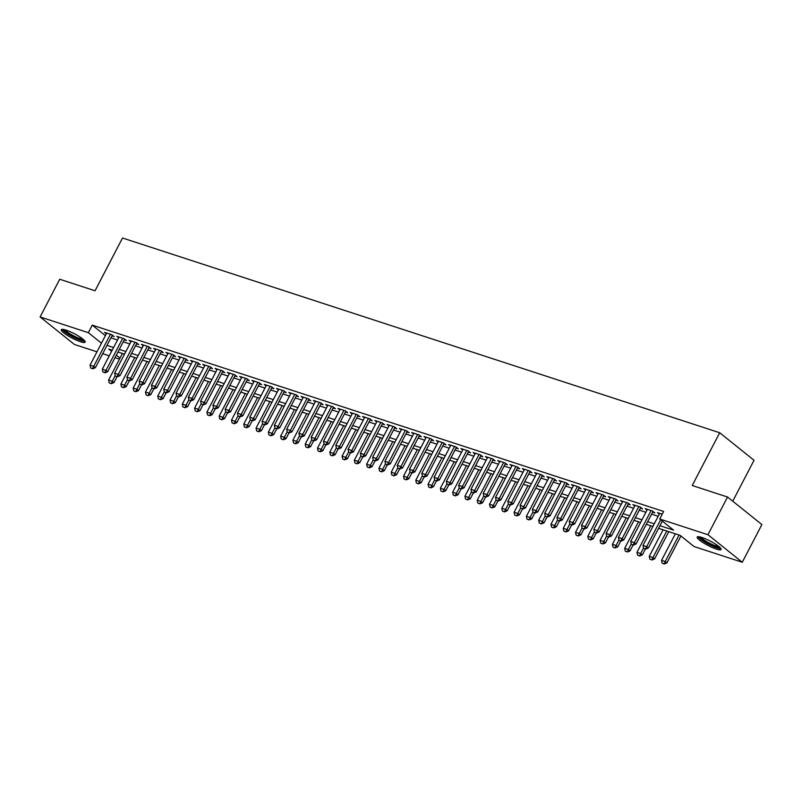 <?xml version="1.0" encoding="UTF-8"?>
<svg xmlns="http://www.w3.org/2000/svg" width="802" height="802" viewBox="0 0 802 802"><rect width="100%" height="100%" fill="white"/><g stroke="black" fill="none" stroke-linecap="round" stroke-linejoin="round"><path stroke-width="1.2" d="M66.005 330.113A13.484 2.446 27.5 0 1 79.097 336.439A13.484 2.446 27.5 0 1 85.202 342.143A13.484 2.446 27.5 0 1 80.491 341.732A13.484 2.446 27.5 0 1 67.388 335.406A13.484 2.446 27.5 0 1 61.283 329.702A13.484 2.446 27.5 0 1 66.005 330.113M701.89 537.47A13.484 2.446 27.5 0 1 714.983 543.796A13.484 2.446 27.5 0 1 721.088 549.5A13.484 2.446 27.5 0 1 716.376 549.079A13.484 2.446 27.5 0 1 703.284 542.753A13.484 2.446 27.5 0 1 697.179 537.049A13.484 2.446 27.5 0 1 701.89 537.47M732.747 501.19L754.04 460.278L719.695 432.739L122.516 238.004L95.047 290.775L59.719 279.256L40.1 316.94L88.33 332.67L101.463 343.206M719.695 432.739L692.226 485.511L727.554 497.029L761.9 524.568L742.281 562.252L694.051 546.533L680.126 535.365L658.582 528.338M119.478 359.166L114.977 357.702M109.262 355.837L102.686 353.692M96.982 351.827L74.446 344.479L40.1 316.94M111.969 335.868L114.205 336.599L111.889 334.735L104.511 332.329L106.355 333.812M124.26 339.878L126.495 340.609L124.17 338.745L116.801 336.339L118.646 337.822M136.54 343.878L138.776 344.609L136.46 342.755L129.092 340.349L130.937 341.822M148.831 347.888L151.067 348.619L148.751 346.755L141.373 344.349L143.217 345.832M161.122 351.898L163.357 352.629L161.032 350.765L153.663 348.359L155.508 349.842M173.402 355.898L175.648 356.629L173.322 354.775L165.954 352.369L167.798 353.842M185.693 359.908L187.929 360.639L185.613 358.775L178.234 356.379L180.089 357.852M197.984 363.918L200.219 364.649L197.904 362.785L190.525 360.379L192.37 361.862M210.274 367.928L212.51 368.649L210.184 366.795L202.816 364.389L204.66 365.872M222.555 371.927L224.791 372.659L222.475 370.795L215.106 368.399L216.951 369.872M234.846 375.938L237.081 376.669L234.765 374.805L227.387 372.399L229.232 373.882M247.136 379.947L249.372 380.669L247.046 378.815L239.678 376.409L241.522 377.892M259.417 383.947L261.663 384.679L259.337 382.815L251.968 380.419L253.813 381.892M271.708 387.957L273.943 388.689L271.627 386.825L264.249 384.419L266.094 385.902M283.998 391.967L286.234 392.689L283.908 390.835L276.54 388.429L278.384 389.912M296.289 395.967L298.524 396.699L296.199 394.835L288.83 392.439L290.675 393.912M308.57 399.977L310.805 400.709L308.489 398.845L301.111 396.439L302.966 397.922M320.86 403.987L323.096 404.709L320.78 402.855L313.402 400.449L315.246 401.932M333.151 407.987L335.386 408.719L333.061 406.865L325.692 404.459L327.537 405.932M345.431 411.997L347.667 412.729L345.351 410.865L337.983 408.459L339.827 409.942M357.722 416.007L359.958 416.739L357.642 414.875L350.263 412.469L352.108 413.952M370.013 420.007L372.248 420.739L369.922 418.885L362.554 416.479L364.399 417.952M382.293 424.017L384.539 424.749L382.213 422.885L374.845 420.479L376.689 421.962M394.584 428.027L396.82 428.759L394.504 426.895L387.125 424.489L388.98 425.972M406.875 432.037L409.11 432.759L406.784 430.905L399.416 428.499L401.261 429.972M419.165 436.037L421.401 436.769L419.075 434.905L411.707 432.509L413.551 433.982M431.446 440.047L433.681 440.779L431.366 438.915L423.987 436.509L425.842 437.992M443.737 444.057L445.972 444.779L443.656 442.925L436.278 440.519L438.123 442.002M456.027 448.057L458.263 448.789L455.937 446.925L448.569 444.529L450.413 446.002M468.308 452.067L470.543 452.799L468.228 450.935L460.859 448.529L462.704 450.012M480.598 456.077L482.834 456.799L480.518 454.945L473.14 452.539L474.984 454.022M492.889 460.077L495.125 460.809L492.799 458.945L485.431 456.549L487.275 458.022M505.17 464.087L507.415 464.819L505.09 462.954L497.721 460.548L499.566 462.032M517.46 468.097L519.696 468.819L517.38 466.964L510.002 464.558L511.856 466.042M529.751 472.097L531.987 472.829L529.671 470.974L522.292 468.568L524.137 470.042M542.042 476.107L544.277 476.839L541.952 474.974L534.583 472.568L536.428 474.052M554.322 480.117L556.558 480.839L554.242 478.984L546.874 476.578L548.718 478.062M566.613 484.117L568.849 484.849L566.533 482.994L559.154 480.588L560.999 482.062M578.904 488.127L581.139 488.859L578.813 486.994L571.445 484.588L573.29 486.072M591.184 492.137L593.43 492.869L591.104 491.004L583.736 488.598L585.58 490.082M603.475 496.137L605.711 496.869L603.395 495.014L596.016 492.608L597.861 494.082M615.766 500.147L618.001 500.879L615.675 499.014L608.307 496.608L610.152 498.092M628.056 504.157L630.292 504.889L627.966 503.024L620.598 500.618L622.442 502.102M640.337 508.167L642.572 508.889L640.257 507.034L632.878 504.628L634.733 506.112M652.627 512.167L654.863 512.899L652.547 511.034L645.169 508.638L647.013 510.112M659.956 525.701L673.63 530.152L659.705 518.994L663.635 511.455L92.25 325.131L105.393 335.667M110.937 337.853L117.513 339.998M123.227 341.852L129.804 343.998M135.508 345.862L142.084 348.008M147.799 349.873L154.375 352.018M160.089 353.882L166.666 356.018M172.38 357.882L178.956 360.028M184.66 361.892L191.237 364.038M196.951 365.902L203.528 368.038M209.242 369.902L215.818 372.048M221.522 373.912L228.099 376.058M233.813 377.922L240.389 380.068M246.104 381.922L252.68 384.068M258.384 385.932L264.971 388.078M270.675 389.942L277.251 392.088M282.966 393.942L289.542 396.088M295.256 397.952L301.833 400.098M307.537 401.962L314.113 404.108M319.828 405.962L326.404 408.108M332.118 409.972L338.695 412.118M344.399 413.982L350.975 416.128M356.69 417.982L363.266 420.128M368.98 421.992L375.557 424.138M381.271 426.002L387.847 428.148M393.551 430.012L400.128 432.148M405.842 434.012L412.418 436.158M418.133 438.022L424.709 440.168M430.413 442.032L436.99 444.168M442.704 446.032L449.28 448.178M454.995 450.042L461.571 452.188M467.275 454.052L473.862 456.198M479.566 458.052L486.142 460.198M491.857 462.062L498.433 464.208M504.147 466.072L510.724 468.218M516.428 470.072L523.004 472.218M528.718 474.082L535.295 476.228M541.009 478.092L547.586 480.238M553.29 482.092L559.866 484.238M565.58 486.102L572.157 488.248M577.871 490.112L584.447 492.258M590.162 494.112L596.738 496.258M602.442 498.122L609.019 500.268M614.733 502.132L621.309 504.278M627.024 506.142L633.6 508.278M639.304 510.142L645.881 512.288M651.595 514.152L658.171 516.298M662.201 514.192L657.46 512.638L659.304 514.122M727.554 497.029L707.935 534.713L742.281 562.252M92.25 325.131L88.33 332.67M659.705 518.994L707.935 534.713M107.017 345.391L113.593 347.537M119.297 349.391L125.874 351.537M131.588 353.401L138.165 355.547M143.879 357.411L150.455 359.557M156.159 361.411L162.736 363.557M168.45 365.421L175.026 367.567M180.741 369.431L187.317 371.577M193.031 373.431L199.608 375.577M205.312 377.441L211.888 379.587M217.603 381.451L224.179 383.597M229.893 385.461L236.47 387.597M242.174 389.461L248.75 391.607M254.465 393.471L261.041 395.617M266.755 397.481L273.332 399.627M279.036 401.481L285.622 403.627M291.327 405.491L297.903 407.637M303.617 409.501L310.194 411.647M315.908 413.501L322.484 415.647M328.188 417.511L334.765 419.657M340.479 421.521L347.055 423.667M352.77 425.521L359.346 427.666M365.05 429.531L371.627 431.676M377.341 433.541L383.917 435.687M389.632 437.541L396.208 439.686M401.922 441.551L408.499 443.696M414.203 445.561L420.779 447.706M426.494 449.561L433.07 451.706M438.784 453.571L445.361 455.716M451.065 457.581L457.641 459.726M463.355 461.591L469.932 463.726M475.646 465.591L482.223 467.736M487.927 469.601L494.503 471.746M500.217 473.611L506.794 475.756M512.508 477.611L519.084 479.756M524.799 481.621L531.375 483.766M537.079 485.631L543.656 487.776M549.37 489.631L555.946 491.776M561.661 493.641L568.237 495.786M573.941 497.651L580.518 499.796M586.232 501.651L592.808 503.796M598.523 505.661L605.099 507.806M610.803 509.671L617.39 511.816M623.094 513.671L629.67 515.816M635.384 517.681L641.961 519.826M647.675 521.691L654.252 523.836M112.21 350.173L108.751 349.05L111.608 351.336M116.32 355.116L120.029 358.093M652.868 526.473L646.292 524.328M640.587 522.473L634.011 520.328M628.297 518.463L621.72 516.318M616.006 514.453L609.43 512.308M603.726 510.453L597.149 508.308M591.435 506.443L584.858 504.298M579.144 502.433L572.568 500.288M566.854 498.433L560.277 496.288M554.573 494.423L547.997 492.278M542.282 490.413L535.706 488.268M529.992 486.413L523.415 484.268M517.711 482.403L511.135 480.258M505.42 478.393L498.844 476.248M493.13 474.383L486.553 472.248M480.849 470.383L474.273 468.238M468.558 466.373L461.982 464.228M456.268 462.363L449.691 460.218M443.977 458.363L437.401 456.218M431.697 454.353L425.12 452.208M419.406 450.343L412.829 448.198M407.115 446.343L400.539 444.198M394.835 442.333L388.258 440.188M382.544 438.323L375.968 436.178M370.253 434.323L363.677 432.178M357.973 430.313L351.386 428.168M345.682 426.303L339.106 424.158M333.391 422.303L326.815 420.158M321.101 418.293L314.524 416.148M308.82 414.283L302.244 412.138M296.529 410.273L289.953 408.138M284.239 406.273L277.662 404.128M271.958 402.263L265.382 400.118M259.668 398.253L253.091 396.118M247.377 394.253L240.8 392.108M235.086 390.243L228.51 388.098M222.806 386.233L216.229 384.088M210.515 382.233L203.939 380.088M198.224 378.223L191.648 376.078M185.944 374.213L179.367 372.068M173.653 370.213L167.077 368.068M161.362 366.203L154.786 364.058M149.082 362.193L142.495 360.048M136.791 358.193L130.215 356.048M124.5 354.183L117.924 352.038M643.585 548.277L645.71 549.109L643.585 548.277L642.983 545.46L659.695 513.37M660.678 519.766L646.673 546.663L648.347 548.007L645.71 549.109M662.352 521.11L648.347 548.007M642.983 545.46L646.673 546.663L645.43 548.879M675.364 533.811L661.55 560.347L665.239 561.55L679.053 535.014M663.996 563.766L662.151 563.164L664.277 563.996L665.239 561.55L666.913 562.894L680.908 535.997M661.55 560.347L662.151 563.164M664.277 563.996L666.913 562.894M720.036 547.555A11.669 2.115 27.5 0 1 716.026 547.094A11.669 2.115 27.5 0 1 704.968 541.791A11.669 2.115 27.5 0 1 699.374 536.809M700.778 537.129A10.807 1.965 -152.5 0 0 715.955 545.972A10.807 1.965 -152.5 0 0 718.963 546.603M698.011 536.688A13.393 2.436 -152.5 0 0 716.958 547.836A13.393 2.436 -152.5 0 0 720.908 548.608M84.15 340.208A11.669 2.115 27.5 0 1 69.824 334.885A11.669 2.115 27.5 0 1 63.488 329.452M64.892 329.782A10.807 1.965 -152.5 0 0 70.516 334.123A10.807 1.965 -152.5 0 0 83.077 339.246M62.125 329.331A13.393 2.436 -152.5 0 0 69.223 334.915A13.393 2.436 -152.5 0 0 85.022 341.251M631.294 544.277L633.42 545.099L631.294 544.277L630.703 541.46L647.404 509.36M651.094 510.563L634.382 542.663L636.056 543.997L633.42 545.099M653.018 511.415L636.056 543.997M630.703 541.46L634.382 542.663L633.139 544.879M619.014 540.267L621.129 541.089L619.014 540.267L618.412 537.45L635.124 505.36M638.803 506.563L622.101 538.653L623.766 539.987L621.129 541.089M640.728 507.415L623.766 539.987M618.412 537.45L622.101 538.653L620.858 540.869M606.723 536.257L608.848 537.089L606.723 536.257L606.122 533.44L622.833 501.35M626.522 502.553L609.811 534.643L611.485 535.987L608.848 537.089M628.447 503.405L611.485 535.987M606.122 533.44L609.811 534.643L608.568 536.859M594.432 532.257L596.558 533.079L594.432 532.257L593.841 529.44L610.543 497.34M614.232 498.543L597.52 530.633L599.194 531.977L596.558 533.079M616.157 499.395L599.194 531.977M593.841 529.44L597.52 530.633L596.277 532.859M663.084 529.801L649.269 556.337L652.948 557.54L666.763 531.004M651.705 559.766L649.861 559.164L651.986 559.986L652.948 557.54L654.622 558.884L668.788 531.666M649.269 556.337L649.861 559.164M651.986 559.986L654.622 558.884M650.793 525.801L636.978 552.337L640.668 553.54L643.535 548.027M639.415 555.756L637.57 555.154L639.695 555.976L640.668 553.54L642.332 554.874L645.389 548.999M636.978 552.337L637.57 555.154M639.695 555.976L642.332 554.874M638.502 521.791L624.688 548.327L628.377 549.53L631.244 544.017M627.134 551.746L625.289 551.144L627.405 551.966L628.377 549.53L630.051 550.874L633.109 544.999M624.688 548.327L625.289 551.144M627.405 551.966L630.051 550.874M626.212 517.781L612.397 544.317L616.086 545.52L618.954 540.017M614.843 547.746L612.999 547.144L615.124 547.966L616.086 545.52L617.761 546.864L620.818 540.989M612.397 544.317L612.999 547.144M615.124 547.966L617.761 546.864M582.152 528.247L584.267 529.069L582.152 528.247L581.55 525.43L598.252 493.34M601.941 494.533L585.239 526.633L586.904 527.967L584.267 529.069M603.866 495.395L586.904 527.967M581.55 525.43L585.239 526.633L583.986 528.849M613.931 513.781L600.117 540.317L603.796 541.52L606.673 536.007M602.553 543.736L600.708 543.134L602.833 543.957L603.796 541.52L605.47 542.854L608.528 536.979M600.117 540.317L600.708 543.134M602.833 543.957L605.47 542.854M569.861 524.237L571.976 525.069L569.861 524.237L569.26 521.42L585.971 489.33M589.65 490.533L572.949 522.623L574.623 523.967L571.976 525.069M591.575 491.385L574.623 523.967M569.26 521.42L572.949 522.623L571.706 524.839M601.64 509.771L587.826 536.307L591.515 537.51L594.382 531.997M590.272 539.726L588.427 539.124L590.543 539.947L591.515 537.51L593.179 538.854L596.237 532.979M587.826 536.307L588.427 539.124M590.543 539.947L593.179 538.854M557.57 520.237L559.696 521.059L557.57 520.237L556.979 517.42L573.681 485.32M577.37 486.523L560.658 518.613L562.332 519.957L559.696 521.059M579.295 487.375L562.332 519.957M556.979 517.42L560.658 518.613L559.415 520.839M589.35 505.761L575.535 532.297L579.224 533.5L582.092 527.997M577.981 535.716L576.137 535.124L578.262 535.947L579.224 533.5L580.899 534.844L583.956 528.969M575.535 532.297L576.137 535.124M578.262 535.947L580.899 534.844M545.28 516.227L547.405 517.049L545.28 516.227L544.688 513.41L561.39 481.32M565.079 482.513L548.378 514.613L550.042 515.947L547.405 517.049M567.004 483.375L550.042 515.947M544.688 513.41L548.378 514.613L547.124 516.829M577.069 501.761L563.255 528.297L566.934 529.5L569.801 523.987M565.691 531.716L563.846 531.114L565.971 531.937L566.934 529.5L568.608 530.834L571.666 524.959M563.255 528.297L563.846 531.114M565.971 531.937L568.608 530.834M532.999 512.217L535.114 513.049L532.999 512.217L532.398 509.4L549.109 477.31M552.789 478.513L536.087 510.603L537.761 511.947L535.114 513.049M554.713 479.365L537.761 511.947M532.398 509.4L536.087 510.603L534.844 512.819M564.778 497.751L550.964 524.287L554.653 525.49L557.52 519.977M553.4 527.706L551.565 527.104L553.681 527.927L554.653 525.49L556.317 526.834L559.375 520.959M550.964 524.287L551.565 527.104M553.681 527.927L556.317 526.834M520.709 508.217L522.834 509.039L520.709 508.217L520.107 505.39L536.819 473.3M540.508 474.503L523.796 506.593L525.47 507.937L522.834 509.039M542.433 475.355L525.47 507.937M520.107 505.39L523.796 506.593L522.553 508.819M552.488 493.741L538.673 520.277L542.363 521.48L545.23 515.977M541.119 523.696L539.275 523.094L541.39 523.927L542.363 521.48L544.037 522.824L547.094 516.949M538.673 520.277L539.275 523.094M541.39 523.927L544.037 522.824M508.418 504.207L510.543 505.029L508.418 504.207L507.826 501.39L524.528 469.29M528.217 470.493L511.506 502.593L513.18 503.927L510.543 505.029M530.142 471.345L513.18 503.927M507.826 501.39L511.506 502.593L510.262 504.809M540.207 489.741L526.393 516.277L530.072 517.48L532.939 511.967M528.829 519.696L526.984 519.094L529.109 519.917L530.072 517.48L531.746 518.814L534.804 512.939M526.393 516.277L526.984 519.094M529.109 519.917L531.746 518.814M496.137 500.197L498.253 501.019L496.137 500.197L495.536 497.38L512.247 465.29M515.927 466.493L499.225 498.583L500.889 499.927L498.253 501.019M517.851 467.345L500.889 499.927M495.536 497.38L499.225 498.583L497.972 500.799M527.917 485.731L514.102 512.267L517.791 513.47L520.658 507.957M516.538 515.686L514.694 515.084L516.819 515.907L517.791 513.47L519.455 514.804L522.513 508.939M514.102 512.267L514.694 515.084M516.819 515.907L519.455 514.804M515.626 481.721L501.811 508.257L505.501 509.46L508.368 503.957M504.257 511.676L502.413 511.075L504.528 511.907L505.501 509.46L507.165 510.804L510.222 504.929M501.811 508.257L502.413 511.075M504.528 511.907L507.165 510.804M503.335 477.711L489.521 504.257L493.21 505.45L496.077 499.947M491.967 507.676L490.122 507.075L492.248 507.897L493.21 505.45L494.884 506.794L497.942 500.919M489.521 504.257L490.122 507.075M492.248 507.897L494.884 506.794M483.847 496.197L485.972 497.019L483.847 496.197L483.245 493.37L499.957 461.28M503.646 462.483L486.934 494.573L488.608 495.917L485.972 497.019M505.561 463.335L488.608 495.917M483.245 493.37L486.934 494.573L485.691 496.799M471.556 492.187L473.681 493.009L471.556 492.187L470.964 489.37L487.666 457.27M491.355 458.473L474.644 490.573L476.318 491.907L473.681 493.009M493.28 459.325L476.318 491.907M470.964 489.37L474.644 490.573L473.401 492.789M459.275 488.177L461.391 488.999L459.275 488.177L458.674 485.36L475.375 453.27M479.065 454.473L462.363 486.563L464.027 487.907L461.391 488.999M480.989 455.325L464.027 487.907M458.674 485.36L462.363 486.563L461.11 488.779M491.055 473.711L477.24 500.247L480.919 501.45L483.796 495.937M479.676 503.666L477.832 503.065L479.957 503.887L480.919 501.45L482.593 502.784L485.651 496.919M477.24 500.247L477.832 503.065M479.957 503.887L482.593 502.784M446.985 484.177L449.1 484.999L446.985 484.177L446.383 481.35L463.095 449.26M466.774 450.463L450.072 482.553L451.747 483.897L449.1 484.999M468.699 451.315L451.747 483.897M446.383 481.35L450.072 482.553L448.829 484.769M478.764 469.701L464.949 496.237L468.639 497.44L471.506 491.927M467.386 499.656L465.551 499.055L467.666 499.887L468.639 497.44L470.303 498.784L473.36 492.909M464.949 496.237L465.551 499.055M467.666 499.887L470.303 498.784M434.694 480.167L436.819 480.989L434.694 480.167L434.103 477.35L450.804 445.25M454.493 446.453L437.782 478.553L439.456 479.887L436.819 480.989M456.418 447.305L439.456 479.887M434.103 477.35L437.782 478.553L436.539 480.769M466.473 465.691L452.659 492.238L456.348 493.43L459.215 487.927M455.105 495.656L453.26 495.055L455.386 495.877L456.348 493.43L458.022 494.774L461.08 488.899M452.659 492.238L453.26 495.055M455.386 495.877L458.022 494.774M422.403 476.157L424.529 476.979L422.403 476.157L421.812 473.34L438.514 441.25M442.203 442.453L425.501 474.543L427.165 475.887L424.529 476.979M444.128 443.305L427.165 475.887M421.812 473.34L425.501 474.543L424.248 476.759M454.193 461.691L440.378 488.228L444.057 489.431L446.925 483.917M442.814 491.646L440.97 491.045L443.095 491.867L444.057 489.431L445.732 490.764L448.789 484.889M440.378 488.228L440.97 491.045M443.095 491.867L445.732 490.764M410.123 472.147L412.238 472.979L410.123 472.147L409.521 469.33L426.233 437.24M429.912 438.443L413.21 470.533L414.875 471.877L412.238 472.979M431.837 439.295L414.875 471.877M409.521 469.33L413.21 470.533L411.967 472.749M441.902 457.681L428.088 484.218L431.777 485.421L434.644 479.907M430.524 487.636L428.679 487.035L430.804 487.867L431.777 485.421L433.441 486.764L436.499 480.889M428.088 484.218L428.679 487.035M430.804 487.867L433.441 486.764M397.832 468.147L399.957 468.969L397.832 468.147L397.231 465.33L413.942 433.23M417.631 434.433L400.92 466.533L402.594 467.867L399.957 468.969M419.556 435.285L402.594 467.867M397.231 465.33L400.92 466.533L399.677 468.749M429.611 453.671L415.797 480.208L419.486 481.411L422.353 475.907M418.243 483.636L416.398 483.035L418.514 483.857L419.486 481.411L421.16 482.754L424.218 476.879M415.797 480.208L416.398 483.035M418.514 483.857L421.16 482.754M385.541 464.137L387.667 464.959L385.541 464.137L384.95 461.32L401.652 429.23M405.341 430.433L388.629 462.523L390.303 463.857L387.667 464.959M407.266 431.286L390.303 463.857M384.95 461.32L388.629 462.523L387.386 464.739M417.321 449.671L403.506 476.208L407.195 477.411L410.063 471.897M405.952 479.626L404.108 479.025L406.233 479.847L407.195 477.411L408.87 478.744L411.927 472.869M403.506 476.208L404.108 479.025M406.233 479.847L408.87 478.744M373.261 460.127L375.376 460.96L373.261 460.127L372.659 457.31L389.361 425.22M393.05 426.423L376.349 458.513L378.013 459.857L375.376 460.96M394.975 427.276L378.013 459.857M372.659 457.31L376.349 458.513L375.095 460.729M405.04 445.661L391.226 472.198L394.905 473.401L397.782 467.887M393.662 475.616L391.817 475.015L393.942 475.837L394.905 473.401L396.579 474.744L399.637 468.869M391.226 472.198L391.817 475.015M393.942 475.837L396.579 474.744M360.97 456.127L363.095 456.95L360.97 456.127L360.369 453.31L377.08 421.21M380.76 422.413L364.058 454.503L365.732 455.847L363.095 456.95M382.684 423.266L365.732 455.847M360.369 453.31L364.058 454.503L362.815 456.729M348.68 452.117L350.805 452.94L348.68 452.117L348.088 449.3L364.79 417.21M368.479 418.403L351.767 450.503L353.441 451.837L350.805 452.94M370.404 419.266L353.441 451.837M348.088 449.3L351.767 450.503L350.524 452.719M336.389 448.107L338.514 448.94L336.389 448.107L335.797 445.29L352.499 413.2M356.188 414.403L339.487 446.493L341.151 447.837L338.514 448.94M358.113 415.256L341.151 447.837M335.797 445.29L339.487 446.493L338.233 448.709M392.749 441.651L378.935 468.188L382.624 469.391L385.491 463.887M381.381 471.616L379.536 471.015L381.652 471.837L382.624 469.391L384.288 470.734L387.346 464.859M378.935 468.188L379.536 471.015M381.652 471.837L384.288 470.734M380.459 437.651L366.644 464.188L370.334 465.391L373.201 459.877M369.09 467.606L367.246 467.005L369.371 467.827L370.334 465.391L372.008 466.724L375.065 460.849M366.644 464.188L367.246 467.005M369.371 467.827L372.008 466.724M368.178 433.641L354.364 460.178L358.043 461.381L360.91 455.867M356.8 463.596L354.955 462.995L357.08 463.817L358.043 461.381L359.717 462.724L362.775 456.849M354.364 460.178L354.955 462.995M357.08 463.817L359.717 462.724M324.108 444.107L326.224 444.93L324.108 444.107L323.507 441.29L340.218 409.19M343.898 410.393L327.196 442.483L328.87 443.827L326.224 444.93M345.822 411.246L328.87 443.827M323.507 441.29L327.196 442.483L325.953 444.709M355.887 429.631L342.073 456.168L345.762 457.371L348.629 451.867M344.509 459.586L342.675 458.995L344.79 459.817L345.762 457.371L347.426 458.714L350.484 452.839M342.073 456.168L342.675 458.995M344.79 459.817L347.426 458.714M311.818 440.097L313.943 440.92L311.818 440.097L311.216 437.28L327.928 405.18M331.617 406.383L314.905 438.483L316.579 439.817L313.943 440.92M333.542 407.246L316.579 439.817M311.216 437.28L314.905 438.483L313.662 440.699M343.597 425.631L329.782 452.168L333.472 453.371L336.339 447.857M332.228 455.586L330.384 454.985L332.499 455.807L333.472 453.371L335.146 454.704L338.203 448.829M329.782 452.168L330.384 454.985M332.499 455.807L335.146 454.704M299.527 436.087L301.652 436.92L299.527 436.087L298.935 433.27L315.637 401.18M319.326 402.383L302.615 434.473L304.289 435.817L301.652 436.92M321.251 403.236L304.289 435.817M298.935 433.27L302.615 434.473L301.372 436.689M331.316 421.621L317.502 448.158L321.181 449.361L324.048 443.847M319.938 451.576L318.093 450.975L320.219 451.797L321.181 449.361L322.855 450.704L325.913 444.829M317.502 448.158L318.093 450.975M320.219 451.797L322.855 450.704M287.246 432.088L289.362 432.91L287.246 432.088L286.645 429.26L303.356 397.17M307.036 398.373L290.334 430.463L291.998 431.807L289.362 432.91M308.96 399.226L291.998 431.807M286.645 429.26L290.334 430.463L289.091 432.689M319.026 417.611L305.211 444.148L308.9 445.351L311.767 439.847M307.647 447.566L305.803 446.965L307.928 447.797L308.9 445.351L310.564 446.694L313.622 440.819M305.211 444.148L305.803 446.965M307.928 447.797L310.564 446.694M274.956 428.078L277.081 428.9L274.956 428.078L274.354 425.26L291.066 393.16M294.755 394.363L278.043 426.463L279.718 427.797L277.081 428.9M296.67 395.216L279.718 427.797M274.354 425.26L278.043 426.463L276.8 428.679M262.665 424.068L264.79 424.89L262.665 424.068L262.074 421.25L278.775 389.16M282.464 390.363L265.753 422.453L267.427 423.797L264.79 424.89M284.389 391.216L267.427 423.797M262.074 421.25L265.753 422.453L264.51 424.669M250.384 420.068L252.5 420.89L250.384 420.068L249.783 417.24L266.485 385.15M270.174 386.353L253.472 418.443L255.136 419.787L252.5 420.89M272.099 387.206L255.136 419.787M249.783 417.24L253.472 418.443L252.219 420.669M306.735 413.601L292.92 440.148L296.61 441.351L299.477 435.837M295.367 443.566L293.522 442.965L295.637 443.787L296.61 441.351L298.284 442.684L301.331 436.809M292.92 440.148L293.522 442.965M295.637 443.787L298.284 442.684M294.444 409.601L280.63 436.138L284.319 437.341L287.186 431.827M283.076 439.556L281.231 438.955L283.357 439.777L284.319 437.341L285.993 438.674L289.051 432.809M280.63 436.138L281.231 438.955M283.357 439.777L285.993 438.674M282.164 405.591L268.349 432.128L272.028 433.331L274.906 427.827M270.785 435.546L268.941 434.945L271.066 435.777L272.028 433.331L273.703 434.674L276.76 428.799M268.349 432.128L268.941 434.945M271.066 435.777L273.703 434.674M238.094 416.058L240.209 416.88L238.094 416.058L237.492 413.241L254.204 381.14M257.883 382.343L241.181 414.444L242.856 415.777L240.209 416.88M259.808 383.196L242.856 415.777M237.492 413.241L241.181 414.444L239.938 416.659M269.873 401.581L256.059 428.128L259.748 429.321L262.615 423.817M258.495 431.546L256.66 430.945L258.775 431.767L259.748 429.321L261.412 430.664L264.47 424.789M256.059 428.128L256.66 430.945M258.775 431.767L261.412 430.664M225.803 412.048L227.928 412.87L225.803 412.048L225.212 409.231L241.913 377.14M245.602 378.343L228.891 410.434L230.565 411.777L227.928 412.87M247.527 379.196L230.565 411.777M225.212 409.231L228.891 410.434L227.648 412.649M257.582 397.581L243.768 424.118L247.457 425.321L250.324 419.807M246.214 427.536L244.369 426.935L246.495 427.757L247.457 425.321L249.131 426.654L252.189 420.789M243.768 424.118L244.369 426.935M246.495 427.757L249.131 426.654M213.512 408.048L215.638 408.87L213.512 408.048L212.921 405.221L229.623 373.13M233.312 374.333L216.61 406.424L218.274 407.767L215.638 408.87M235.237 375.186L218.274 407.767M212.921 405.221L216.61 406.424L215.357 408.639M245.302 393.571L231.487 420.108L235.166 421.311L238.034 415.797M233.923 423.526L232.079 422.925L234.204 423.757L235.166 421.311L236.841 422.654L239.898 416.779M231.487 420.108L232.079 422.925M234.204 423.757L236.841 422.654M201.232 404.038L203.347 404.86L201.232 404.038L200.63 401.221L217.342 369.12M221.021 370.323L204.32 402.424L205.984 403.757L203.347 404.86M222.946 371.176L205.984 403.757M200.63 401.221L204.32 402.424L203.076 404.639M233.011 389.561L219.197 416.108L222.886 417.301L225.753 411.797M221.633 419.526L219.788 418.925L221.913 419.747L222.886 417.301L224.55 418.644L227.608 412.769M219.197 416.108L219.788 418.925M221.913 419.747L224.55 418.644M188.941 400.028L191.066 400.85L188.941 400.028L188.34 397.211L205.051 365.121M208.741 366.324L192.029 398.414L193.703 399.757L191.066 400.85M210.665 367.176L193.703 399.757M188.34 397.211L192.029 398.414L190.786 400.629M220.72 385.562L206.906 412.098L210.595 413.301L213.462 407.787M209.352 415.516L207.507 414.915L209.623 415.737L210.595 413.301L212.269 414.634L215.327 408.759M206.906 412.098L207.507 414.915M209.623 415.737L212.269 414.634M176.651 396.018L178.776 396.85L176.651 396.018L176.059 393.201L192.761 361.111M196.45 362.314L179.738 394.404L181.412 395.747L178.776 396.85M198.375 363.166L181.412 395.747M176.059 393.201L179.738 394.404L178.495 396.619M208.43 381.551L194.615 408.088L198.305 409.291L201.172 403.777M197.061 411.506L195.217 410.905L197.342 411.737L198.305 409.291L199.979 410.634L203.036 404.759M194.615 408.088L195.217 410.905M197.342 411.737L199.979 410.634M164.37 392.018L166.485 392.84L164.37 392.018L163.768 389.201L180.48 357.101M184.159 358.304L167.458 390.404L169.122 391.737L166.485 392.84M186.084 359.156L169.122 391.737M163.768 389.201L167.458 390.404L166.204 392.619M196.149 377.541L182.335 404.078L186.014 405.281L188.891 399.777M184.771 407.506L182.926 406.905L185.051 407.727L186.014 405.281L187.688 406.624L190.746 400.749M182.335 404.078L182.926 406.905M185.051 407.727L187.688 406.624M152.079 388.008L154.205 388.83L152.079 388.008L151.478 385.191L168.189 353.101M171.879 354.294L155.167 386.394L156.841 387.727L154.205 388.83M173.793 355.156L156.841 387.727M151.478 385.191L155.167 386.394L153.924 388.609M183.858 373.542L170.044 400.078L173.733 401.281L176.6 395.767M172.49 403.496L170.646 402.895L172.761 403.717L173.733 401.281L175.397 402.614L178.455 396.739M170.044 400.078L170.646 402.895M172.761 403.717L175.397 402.614M139.789 383.998L141.914 384.83L139.789 383.998L139.197 381.181L155.899 349.091M159.588 350.294L142.876 382.384L144.55 383.727L141.914 384.83M161.513 351.146L144.55 383.727M139.197 381.181L142.876 382.384L141.633 384.599M171.568 369.532L157.753 396.068L161.443 397.271L164.31 391.757M160.2 399.486L158.355 398.885L160.48 399.707L161.443 397.271L163.117 398.614L166.174 392.739M157.753 396.068L158.355 398.885M160.48 399.707L163.117 398.614M127.498 379.998L129.623 380.82L127.498 379.998L126.906 377.181L143.608 345.081M147.297 346.284L130.596 378.374L132.26 379.717L129.623 380.82M149.222 347.136L132.26 379.717M126.906 377.181L130.596 378.374L129.343 380.599M159.287 365.522L145.473 392.058L149.152 393.261L152.029 387.757M147.909 395.486L146.064 394.885L148.19 395.707L149.152 393.261L150.826 394.604L153.884 388.729M145.473 392.058L146.064 394.885M148.19 395.707L150.826 394.604M115.217 375.988L117.333 376.81L115.217 375.988L114.616 373.171L131.327 341.081M135.007 342.274L118.305 374.374L119.979 375.707L117.333 376.81M136.931 343.136L119.979 375.707M114.616 373.171L118.305 374.374L117.062 376.589M146.997 361.522L133.182 388.058L136.871 389.261L139.738 383.747M135.618 391.476L133.784 390.875L135.899 391.697L136.871 389.261L138.535 390.594L141.593 384.719M133.182 388.058L133.784 390.875M135.899 391.697L138.535 390.594M102.927 371.978L105.052 372.81L102.927 371.978L102.325 369.161L119.037 337.071M122.726 338.274L106.014 370.364L107.689 371.707L105.052 372.81M124.651 339.126L107.689 371.707M102.325 369.161L106.014 370.364L104.771 372.579M134.706 357.512L120.891 384.048L124.581 385.251L127.448 379.737M123.338 387.466L121.493 386.865L123.608 387.687L124.581 385.251L126.255 386.594L129.312 380.719M120.891 384.048L121.493 386.865M123.608 387.687L126.255 386.594M90.636 367.978L92.761 368.8L90.636 367.978L90.045 365.161L106.746 333.061M110.435 334.264L93.724 366.354L95.398 367.697L92.761 368.8M112.36 335.116L95.398 367.697M90.045 365.161L93.724 366.354L92.481 368.579M122.425 353.502L108.611 380.038L112.29 381.241L115.157 375.737M111.047 383.456L109.202 382.865L111.328 383.687L112.29 381.241L113.964 382.584L117.022 376.709M108.611 380.038L109.202 382.865M111.328 383.687L113.964 382.584"/></g></svg>
